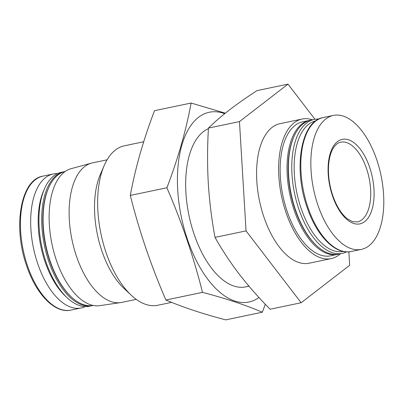 <?xml version="1.0" encoding="UTF-8"?>
<svg xmlns="http://www.w3.org/2000/svg" width="404" height="404" viewBox="0 0 404 404"><rect width="100%" height="100%" fill="white"/><g stroke="black" fill="none" stroke-linecap="round" stroke-linejoin="round"><path stroke-width="0.61" d="M314.953 119.286L287.996 84.133L239.471 121.589L246.046 230.896L301.142 302.748L349.667 265.292L348.859 251.828M312.444 119.796A71.281 35.855 78.2 0 0 302.035 119.059L279.982 123.669A71.281 35.855 78.2 0 0 263.928 217.094A71.281 35.855 78.2 0 0 309.156 263.211L331.209 258.6A71.281 35.855 78.2 0 0 340.456 253.752M301.142 302.748L270.114 309.237C258.722 297.723 248.394 285.987 239.138 274.028C230.028 262.034 221.988 249.823 215.014 237.385C211.711 219.63 209.474 201.652 208.302 183.446C207.282 165.211 207.328 146.758 208.444 128.078C214.261 122.346 221.205 116.342 229.275 110.065C237.446 103.803 246.677 97.324 256.969 90.617L287.996 84.133M143.698 141.759L124.402 145.793A81.462 40.976 78.2 0 0 104.171 165.569L100.248 174.695A71.468 35.951 78.2 0 0 101.894 251.015A71.468 35.951 78.2 0 0 124.033 288.466L131.285 295.253A81.462 40.976 78.2 0 0 157.747 305.267L171.634 302.369M104.171 165.569A81.462 40.976 78.2 0 0 106.055 252.566A81.462 40.976 78.2 0 0 131.285 295.253M246.046 230.896L215.014 237.385M239.471 121.589L208.444 128.078M332.522 195.95A43.172 21.72 78.2 0 0 372.155 209.105A43.172 21.72 78.2 0 0 348.566 139.814A43.172 21.72 78.2 0 0 332.522 195.95M317.897 205.121A68.427 34.421 78.2 0 0 361.317 249.394A68.427 34.421 78.2 0 0 381.007 175.366A68.427 34.421 78.2 0 0 333.31 115.433A68.427 34.421 78.2 0 0 317.897 205.121M315.867 120.847A66.7 33.552 78.2 0 0 301.041 208.227A66.7 33.552 78.2 0 0 343.168 251.419M318.817 119.074A68.427 34.421 78.2 0 0 314.251 119.417A68.427 34.421 78.2 0 0 298.839 209.105A68.427 34.421 78.2 0 0 342.259 253.379A68.427 34.421 78.2 0 0 346.582 251.864M314.251 119.417L310.888 120.119A68.427 34.421 78.2 0 0 293.895 136.734A68.427 34.421 78.2 0 0 295.476 209.807A68.427 34.421 78.2 0 0 316.67 245.667A68.427 34.421 78.2 0 0 338.895 254.081L342.259 253.379M293.895 136.734L293.577 137.476A67.614 34.012 78.2 0 0 295.137 209.681A67.614 34.012 78.2 0 0 316.079 245.112L316.67 245.667M310.201 120.281A68.427 34.421 78.2 0 0 309.509 120.407A68.427 34.421 78.2 0 0 294.097 210.095A68.427 34.421 78.2 0 0 337.517 254.368A68.427 34.421 78.2 0 0 338.204 254.212M309.509 120.407L302.621 121.851A68.427 34.421 78.2 0 0 287.204 211.534A68.427 34.421 78.2 0 0 330.629 255.808L337.517 254.368M302.035 119.059A71.281 35.855 78.2 0 0 285.981 212.484A71.281 35.855 78.2 0 0 331.209 258.6M107.07 159.822L92.531 162.863A71.281 35.855 78.2 0 0 91.471 163.115A71.281 35.855 78.2 0 0 76.477 256.282A71.281 35.855 78.2 0 0 120.629 302.591A71.281 35.855 78.2 0 0 121.71 302.404L136.244 299.364M91.471 163.115L71.074 168.69A69.998 35.209 78.2 0 0 56.353 260.181A69.998 35.209 78.2 0 0 99.712 305.656L120.629 302.591M65.175 171.498A68.427 34.421 78.2 0 0 48.556 188.027A68.427 34.421 78.2 0 0 50.136 261.1A68.427 34.421 78.2 0 0 71.331 296.96A68.427 34.421 78.2 0 0 93.178 305.449M48.556 188.027L48.238 188.774A67.614 34.012 78.2 0 0 49.798 260.974A67.614 34.012 78.2 0 0 70.74 296.41L71.331 296.96M64.862 171.574A68.427 34.421 78.2 0 0 64.17 171.705A68.427 34.421 78.2 0 0 48.758 261.388A68.427 34.421 78.2 0 0 92.178 305.661A68.427 34.421 78.2 0 0 92.864 305.505M64.17 171.705L61.413 172.281A68.427 34.421 78.2 0 0 44.425 188.89A68.427 34.421 78.2 0 0 46 261.969A68.427 34.421 78.2 0 0 67.195 297.824A68.427 34.421 78.2 0 0 89.425 306.237L92.178 305.661M44.425 188.89L43.46 191.122A65.983 33.194 78.2 0 0 44.985 261.59A65.983 33.194 78.2 0 0 65.423 296.167L67.195 297.824M57.388 173.649A68.427 34.421 78.2 0 0 53.146 174.008A68.427 34.421 78.2 0 0 37.734 263.696A68.427 34.421 78.2 0 0 81.153 307.969A68.427 34.421 78.2 0 0 85.183 306.596M262.327 312.216L225.735 319.867C202.823 313.873 182.881 307.252 165.908 300.01C151.131 265.953 139.264 231.088 130.3 195.42C135.406 167.796 143.481 139.552 154.525 110.686L191.117 103.035C186.012 130.659 177.942 158.903 166.897 187.769C181.669 221.826 193.536 256.692 202.5 292.36C225.417 298.359 245.359 304.98 262.327 312.216L265.282 304.247M224.685 113.691A96.94 48.763 78.2 0 0 177.72 190.072A96.94 48.763 78.2 0 0 258.954 297.495M225.326 113.176L191.117 103.035M208.408 128.669A81.462 40.976 78.2 0 0 192.198 147.167A81.462 40.976 78.2 0 0 219.311 276.851A81.462 40.976 78.2 0 0 248.798 285.987M202.5 292.36L165.908 300.01M166.897 187.769L130.3 195.42M357.348 221.927A40.733 20.488 78.2 0 0 369.069 177.866A40.733 20.488 78.2 0 0 340.678 142.188C337.81 142.693 335.204 144.92 332.861 148.879C330.558 152.995 329.139 158.434 328.604 165.196C327.957 175.164 329.346 185.295 332.765 195.597C336.623 206.474 341.506 214.226 347.42 218.857L352.546 221.629L357.348 221.927M351.303 251.485C335.471 255.232 316.519 235.79 307.04 207.196C293.051 168.2 301.031 120.836 323.296 117.529A68.427 34.421 78.2 0 0 307.878 207.212A68.427 34.421 78.2 0 0 351.303 251.485L361.317 249.394M70.917 310.11C55.085 313.852 36.133 294.41 26.654 265.822C12.665 226.826 20.644 179.457 42.91 176.149A68.427 34.421 78.2 0 0 27.497 265.837A68.427 34.421 78.2 0 0 70.917 310.11L81.153 307.969M245.773 286.865L248.975 286.199M323.296 117.529L333.31 115.433M42.91 176.149L53.146 174.008"/></g></svg>
